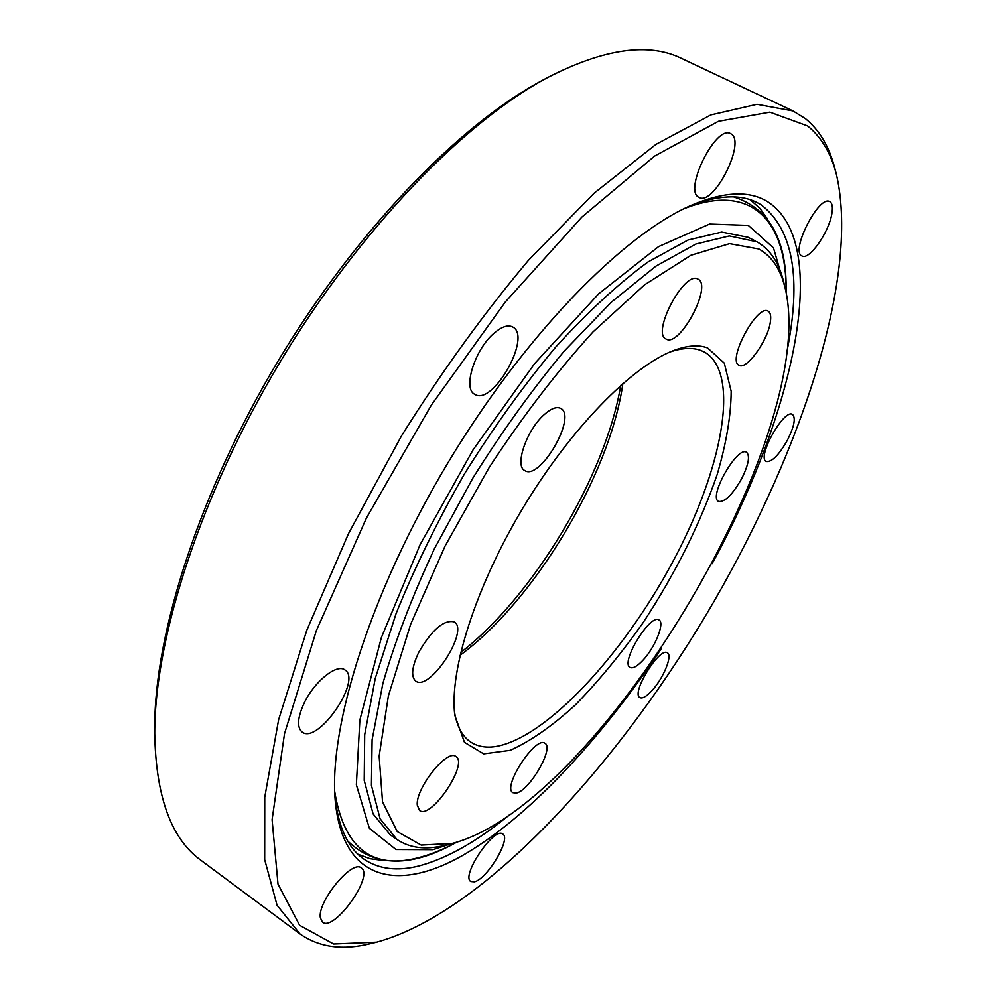 <?xml version="1.0" encoding="UTF-8"?>
<svg xmlns="http://www.w3.org/2000/svg" width="997" height="997" viewBox="0 0 997 997"><rect width="100%" height="100%" fill="white"/><g stroke="black" fill="none" stroke-linecap="round" stroke-linejoin="round"><path stroke-width="1.5" d="M509.641 814.686C477.214 841.393 447.017 858.467 419.039 865.932C397.18 871.49 378.76 869.197 363.805 859.065C347.878 847.961 338.245 827.024 334.905 796.217M688.117 206.74C716.855 195.15 739.874 193.767 757.172 202.59L761.023 204.709C793.176 229.347 801.775 278.475 786.82 352.103M712.095 563.766C793.276 414.864 832.632 244.452 768.139 202.042C749.806 190.315 724.208 191.387 691.357 205.282C622.951 234.731 524.223 335.478 447.69 463.231C371.121 590.972 328.848 725.554 335.142 799.756C342.108 880.276 396.544 892.377 461.349 856.186C526.865 819.06 600.231 740.21 661.048 648.972M807.545 125.909C821.403 137.125 831.049 153.388 836.483 174.687C860.498 279.297 797.986 461.013 704.705 617.23C610.949 773.173 480.193 914 376.617 942.165L333.634 943.985L299.623 925.316L278.001 884.09L272.094 819.684L284.506 733.73L316.323 630.702L366.447 518.029L431.302 405.156L505.317 302.004L581.862 217.084L654.58 156.08L718.363 121.322L769.871 112.175L807.545 125.909M494.387 332.948C501.877 326.63 507.972 324.636 512.645 326.966C532.386 336.251 492.755 406.539 474.759 394.301C462.371 388.942 474.933 348.925 494.387 332.948M304.397 702.573C314.691 681.175 336.899 663.479 344.825 669.859C362.522 679.73 318.031 744.759 302.116 732.047C296.72 727.249 297.492 717.429 304.397 702.573M320.361 917.826C317.283 901.575 352.365 859.127 361.288 867.963C374.473 875.54 334.045 932.245 322.48 922.175L320.361 917.826M474.385 881.809L470.808 881.51C460.564 876.151 494.25 826.251 502.787 834.04C511.498 838.352 487.209 879.192 474.385 881.809M651.913 690.659C646.467 696.504 642.467 698.81 639.9 697.576C630.702 693.463 659.665 646.43 667.429 652.861C672.875 655.353 663.292 678.533 651.913 690.659M787.418 440.2C778.831 455.18 771.765 462.284 766.244 461.486C756.449 457.748 784.041 408.247 792.515 414.44C795.93 417.917 794.235 426.504 787.418 440.2M831.859 213.707C828.943 232.413 809.066 260.678 802.024 255.98C789.848 251.817 818.923 194.577 829.741 201.606C832.296 203.052 832.994 207.089 831.859 213.707M731.25 134.009C746.055 142.471 713.503 206.454 699.134 197.418C682.82 191.586 715.759 124.401 730.577 133.623L731.25 134.009M767.727 219.303L759.888 208.336L750.243 199.761M358.048 854.292L370.161 858.753L383.533 860.486M836.483 174.687L834.85 168.443C829.342 146.796 819.546 130.221 805.501 118.705L793.001 110.954L756.96 104.311L710.898 114.904L655.951 144.366L594.162 193.156L528.572 260.18C484.081 313.07 441.771 371.569 401.641 435.639L348.489 533.669L306.777 630.328L278.612 719.772L264.741 797.264L264.679 859.613L277.054 905.226L299.91 933.877C319.102 947.337 342.582 950.602 370.348 943.673L376.617 942.165M299.91 933.877L201.17 860.473C171.31 839.125 155.819 796.753 154.722 733.356C154.585 638.279 200.322 495.222 279.746 362.596C359.232 230.02 463.817 122.22 547.702 77.492C604.132 48.566 648.798 42.235 681.699 58.499L793.001 110.954M547.702 77.492L542.056 80.533C459.106 124.775 356.066 230.943 277.814 361.45C199.649 491.995 154.61 632.933 154.734 726.938L154.722 733.356M620.732 385.403C605.603 475.843 533.283 596.53 460.664 652.537M785.138 288.021L783.617 281.765C779.093 262.797 770.195 249.474 756.922 241.797L729.355 235.94L695.831 244.041L655.914 266.149L611.236 302.265L564.015 351.318C532.049 389.765 501.641 432.075 472.765 478.261L434.343 548.873C412.247 596.281 395.099 641.108 382.885 683.369L372.105 739.799L371.432 785.424L380.106 818.799L396.931 839.449C409.63 847.986 425.258 850.03 443.827 845.606L452.339 843.425L421.195 845.095L397.205 831.535L382.536 801.85L379.147 756.125L388.381 695.894L410.627 624.334L444.986 546.219L489.215 467.419C522.553 416.497 557.161 371.32 593.041 331.889L644.561 284.83L690.946 255.257L729.605 243.654L758.929 249.013C771.965 256.441 780.701 269.439 785.138 288.021C820.618 434.842 598.536 805.476 452.339 843.425M707.583 347.928C698.473 344.538 687.07 345.436 673.399 350.608C631.762 366.31 570.222 429.046 522.802 508.233C475.332 587.407 449.036 671.255 454.831 715.385L464.477 742.354L483.67 753.857L510.202 750.33C530.691 741.083 552.537 725.828 575.743 704.58C599.035 680.627 621.58 653.185 643.364 622.278C675.455 573.25 700.081 523.961 717.217 474.398C726.389 443.067 731.038 415.35 731.175 391.248L724.296 363.145L707.583 347.928M544.001 414.789C551.042 408.483 556.613 406.352 560.7 408.396C577.45 416.297 539.875 481.165 524.746 470.534C514.352 466.023 526.578 430.118 544.001 414.789M418.815 652.175C432 629.668 443.777 619.561 454.183 621.854C469.861 630.079 429.782 691.98 415.749 681.088C410.776 676.639 411.798 667.005 418.815 652.175M417.269 805.04C415.587 788.166 447.341 748.523 455.903 756.511C468.902 763.515 430.991 819.92 419.538 810.474L417.269 805.04M515.972 793.101L512.857 792.665C501.927 787.206 535.788 735.337 544.998 743.326C554.506 747.9 528.983 791.63 515.972 793.101M642.816 660.388C637.095 666.42 632.846 668.763 630.067 667.429C619.96 662.905 650.468 613.018 659.054 619.997C665.086 622.764 654.992 647.651 642.816 660.388M741.643 478.697C732.409 494.786 724.719 502.351 718.588 501.429C708.02 497.191 737.419 445.472 746.566 452.277C750.218 455.916 748.573 464.727 741.643 478.697M770.357 321.994C767.939 340.538 746.392 370.46 739.064 365.288C726.751 360.665 757.259 303.699 768.126 311.164C770.482 312.547 771.229 316.161 770.357 321.994M697.738 278.998L697.962 279.11C712.892 285.416 679.505 347.941 666.058 339.017C651.24 333.285 684.129 270.785 697.738 278.998M755.502 241.037L748.062 237.286L721.728 232.077L688.017 240.028L647.963 261.987C618.589 283.547 587.906 311.812 555.915 346.819C523.948 385.154 493.552 427.364 464.739 473.45C437.683 520.596 414.802 567.305 396.083 613.579L375.271 678.309L364.69 734.752L364.217 780.427L373.09 813.901L390.114 834.676L396.931 839.449M670.183 351.916C682.222 347.878 692.367 347.355 700.629 350.358L704.48 352.066C741.257 373.19 722.214 470.21 672.339 562.62C622.714 655.216 545.72 738.627 495.148 746.616C485.626 747.974 477.501 746.466 470.771 742.092C462.396 736.559 456.962 726.501 454.47 711.92M460.016 655.316C534.255 601.104 610.089 474.535 622.876 383.509M451.666 843.599L432.835 849.706L396.008 849.531L369.364 828.283L356.365 784.789L359.867 719.996L381.34 637.669L420.111 544.624L473.002 449.971L534.679 363.544L598.636 293.841L658.606 246.595L709.565 224.051L748.323 225.422L773.46 247.842L784.975 287.348M683.842 208.784C752.847 181.429 786.969 222.319 786.097 292.358C787.256 240.327 769.771 208.51 733.642 196.907M347.716 840.994C374.984 867.378 411.275 867.789 456.614 842.228C442.818 849.706 429.695 854.977 417.22 858.018C371.395 869.621 343.89 847.438 334.693 791.481"/></g></svg>
